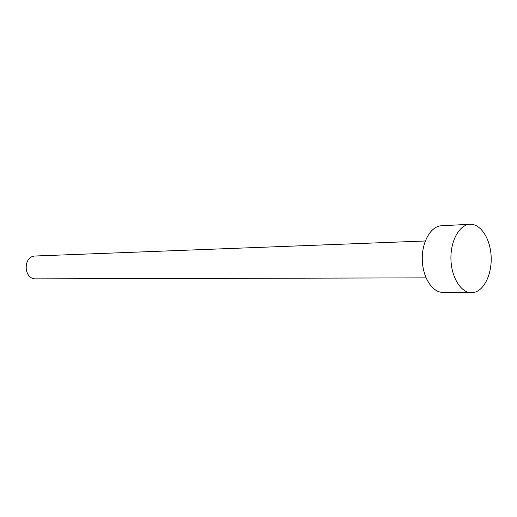 <?xml version="1.0" encoding="UTF-8"?>
<svg xmlns="http://www.w3.org/2000/svg" width="517" height="517" viewBox="0 0 517 517"><rect width="100%" height="100%" fill="white"/><g stroke="black" fill="none" stroke-linecap="round" stroke-linejoin="round"><path stroke-width="0.78" d="M426.034 277.855L35.951 278.857C23.414 279.503 22.722 256.173 35.279 256.005L425.278 240.993M471.381 292.732C460.912 292.796 451.238 277.215 450.927 258.939C450.469 240.676 459.471 224.675 469.934 224.275L469.979 224.268C480.745 223.648 490.426 238.854 491.15 256.652C492.022 274.443 483.802 291.252 473.094 292.622L442.804 292.402C432.283 292.46 422.589 277.299 422.279 259.528C421.833 241.762 430.881 226.181 441.395 225.774L441.479 225.767M441.434 225.767L469.979 224.268"/></g></svg>
